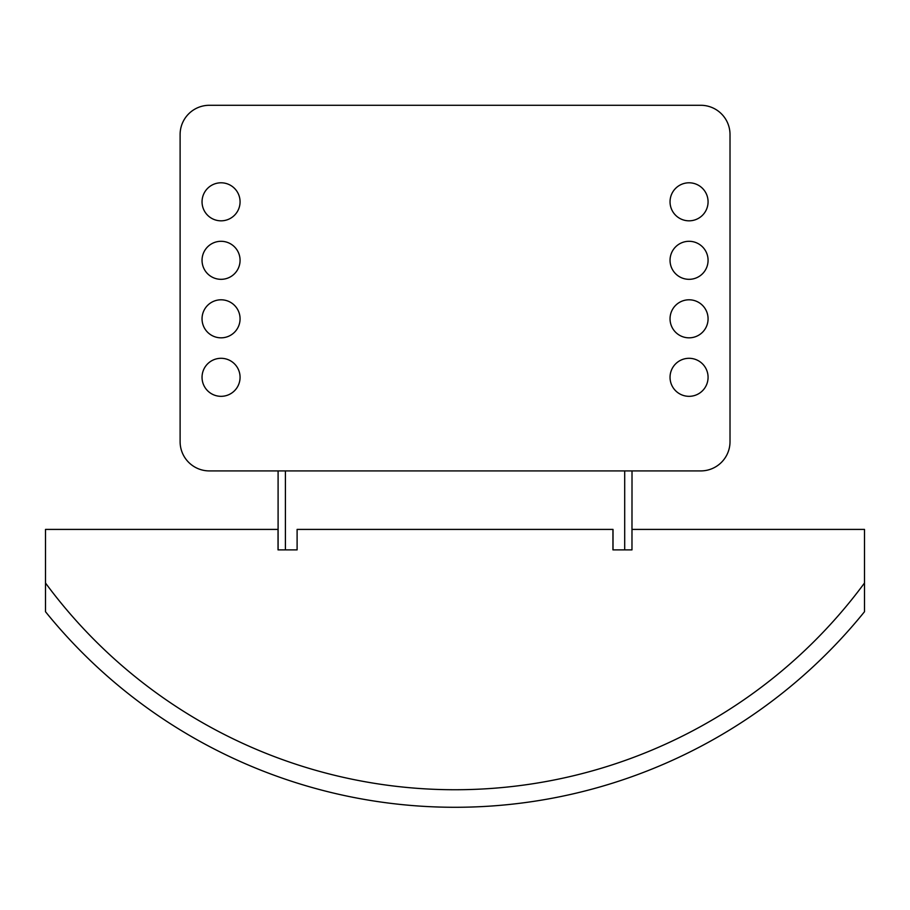 <?xml version="1.0" encoding="UTF-8"?>
<svg xmlns="http://www.w3.org/2000/svg" width="910" height="910" viewBox="0 0 910 910"><rect width="100%" height="100%" fill="white"/><g stroke="black" fill="none" stroke-linecap="round" stroke-linejoin="round"><path stroke-width="1.36" d="M209.357 105.287L700.757 105.287A29.245 29.245 0 0 1 730.013 134.543L730.013 441.668A29.245 29.245 0 0 1 700.757 470.914L209.357 470.914A29.245 29.245 0 0 1 180.112 441.668L180.112 134.543A29.245 29.245 0 0 1 209.357 105.287L700.757 105.287M297.047 549.89L278.039 549.89L278.039 529.415L45.5 529.415L45.5 583.014A508.952 508.952 0 0 0 864.5 583.014L864.5 529.415L631.972 529.415L632.018 470.914L278.096 470.914L278.096 549.879L278.096 470.914M631.961 549.89L612.953 549.89L612.953 529.415L297.104 529.415L613.01 529.404L613.01 549.879L631.972 549.879L632.018 470.914M864.5 583.014L864.5 611.713A526.503 526.503 0 0 1 45.5 611.713L45.5 583.014M285.41 470.914L285.41 549.879L297.104 549.879L297.104 529.404M285.41 549.879L278.096 549.879M202.043 201.815A19.008 19.008 0 0 1 221.062 182.796A19.008 19.008 0 0 1 240.069 201.815A19.008 19.008 0 0 1 221.062 220.823A19.008 19.008 0 0 1 202.043 201.815M202.043 260.317A19.008 19.008 0 0 1 221.062 241.298A19.008 19.008 0 0 1 240.069 260.317A19.008 19.008 0 0 1 221.062 279.325A19.008 19.008 0 0 1 202.043 260.317M202.043 318.818A19.008 19.008 0 0 1 221.062 299.799A19.008 19.008 0 0 1 240.069 318.818A19.008 19.008 0 0 1 221.062 337.826A19.008 19.008 0 0 1 202.043 318.818M202.043 377.309A19.008 19.008 0 0 1 221.062 358.301A19.008 19.008 0 0 1 240.069 377.309A19.008 19.008 0 0 1 221.062 396.328A19.008 19.008 0 0 1 202.043 377.309M670.044 201.815A19.008 19.008 0 0 1 689.063 182.796A19.008 19.008 0 0 1 708.071 201.815A19.008 19.008 0 0 1 689.063 220.823A19.008 19.008 0 0 1 670.044 201.815M670.044 260.317A19.008 19.008 0 0 1 689.063 241.298A19.008 19.008 0 0 1 708.071 260.317A19.008 19.008 0 0 1 689.063 279.325A19.008 19.008 0 0 1 670.044 260.317M670.044 318.818A19.008 19.008 0 0 1 689.063 299.799A19.008 19.008 0 0 1 708.071 318.818A19.008 19.008 0 0 1 689.063 337.826A19.008 19.008 0 0 1 670.044 318.818M670.044 377.309A19.008 19.008 0 0 1 689.063 358.301A19.008 19.008 0 0 1 708.071 377.309A19.008 19.008 0 0 1 689.063 396.328A19.008 19.008 0 0 1 670.044 377.309M180.112 441.668L180.112 134.543M700.757 470.914L209.357 470.914M730.013 134.543L730.013 441.668M624.704 549.879L624.704 470.914"/></g></svg>
